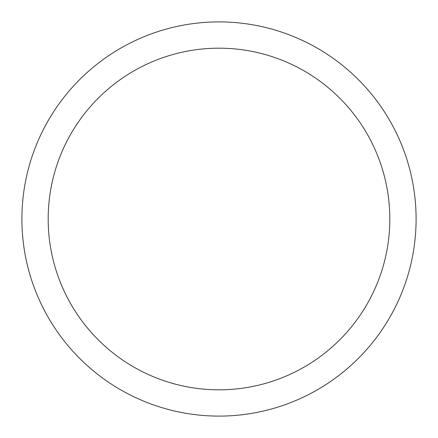 <?xml version="1.0" encoding="UTF-8"?>
<svg xmlns="http://www.w3.org/2000/svg" width="438" height="438" viewBox="0 0 438 438"><rect width="100%" height="100%" fill="white"/><g stroke="black" fill="none" stroke-linecap="round" stroke-linejoin="round"><path stroke-width="0.66" d="M21.9 219A197.1 197.1 0 0 1 219 21.9A197.1 197.1 0 0 1 416.1 219A197.1 197.1 0 0 1 219 416.1A197.1 197.1 0 0 1 21.9 219M389.82 219A170.82 170.82 0 0 1 219 389.82A170.82 170.82 0 0 1 48.18 219A170.82 170.82 0 0 1 219 48.18A170.82 170.82 0 0 1 389.82 219"/></g></svg>
